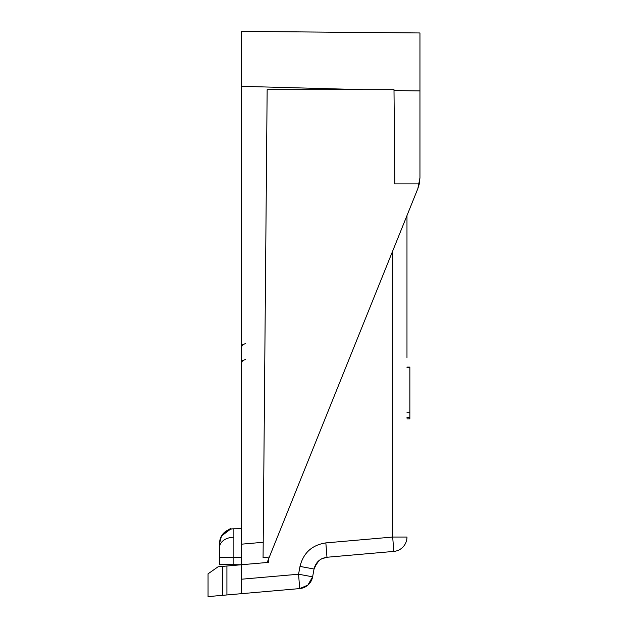 <?xml version="1.0" encoding="UTF-8"?>
<svg xmlns="http://www.w3.org/2000/svg" width="628" height="628" viewBox="0 0 628 628"><rect width="100%" height="100%" fill="white"/><g stroke="black" fill="none" stroke-linecap="round" stroke-linejoin="round"><path stroke-width="0.94" d="M233.82 537.23A14.413 10.189 180 0 0 219.58 547.42L219.58 543.204A14.413 14.413 0 0 1 233.875 528.784L241.207 528.721L233.875 528.784L233.875 564.698L219.58 564.572L219.58 543.204L221.527 535.974C227.729 529.961 230.986 527.653 231.3 529.043A14.413 14.413 0 0 1 233.875 528.784A14.413 14.413 0 0 0 221.527 535.974L230.421 529.239M233.875 564.698L241.207 564.76L241.207 544.209L263.203 542.286L263.069 557.515L269.349 557.036L267.151 562.492L241.207 564.76L241.207 557.554L219.58 557.617L219.58 543.204L219.58 550.159L219.58 543.204L221.527 535.974L220.067 539.515M219.58 557.617L219.58 543.204L221.527 535.974L219.58 543.204L219.58 557.617M241.207 544.209L241.207 31.4L419.951 32.962L419.951 177.795L417.856 188.573L419.292 183.918L419.951 177.795L419.951 90.895L394.007 90.605L393.999 89.686L363.745 89.686L241.207 86.319M241.207 584.111L241.207 593.696L299.697 588.585C279.201 590.375 279.201 590.375 299.697 588.585C279.201 590.375 279.201 590.375 299.697 588.585C279.201 590.375 279.201 590.375 299.697 588.585L307.83 585.163M263.203 542.286L267.151 89.686L363.745 89.686M269.349 557.036L417.856 188.573M394.007 90.605L394.824 183.918L419.292 183.918M231.3 529.043A14.413 14.413 0 0 1 233.875 528.784A14.413 14.413 0 0 0 219.58 543.204A14.413 14.413 0 0 1 233.875 528.784A14.413 14.413 0 0 0 219.58 543.204A14.413 14.413 0 0 1 233.875 528.784A14.413 14.413 0 0 0 219.58 543.204M406.975 215.569L406.975 357.67M406.975 242.4L406.975 283.456L406.975 242.4M406.975 341.813L406.975 300.757L406.975 341.813M327.604 557.201L326.976 557.256C320.06 558.316 315.751 562.233 314.047 569.015L317.376 562.131M310.923 581.442L312.618 576.818A14.413 14.413 0 0 1 299.697 588.585C278.973 590.399 278.973 590.399 299.697 588.585C278.973 590.399 278.973 590.399 299.697 588.585C279.201 590.375 279.201 590.375 299.697 588.585C279.201 590.375 279.201 590.375 299.697 588.585C279.201 590.375 279.201 590.375 299.697 588.585C279.201 590.375 279.201 590.375 299.697 588.585C279.201 590.375 279.201 590.375 299.697 588.585C279.201 590.375 279.201 590.375 299.697 588.585C279.201 590.375 279.201 590.375 299.697 588.585C279.201 590.375 279.201 590.375 299.697 588.585C279.201 590.375 279.201 590.375 299.697 588.585C279.201 590.375 279.201 590.375 299.697 588.585C279.201 590.375 279.201 590.375 299.697 588.585C279.201 590.375 279.201 590.375 299.697 588.585C279.201 590.375 279.201 590.375 299.697 588.585C279.201 590.375 279.201 590.375 299.697 588.585C279.201 590.375 279.201 590.375 299.697 588.585C279.201 590.375 279.201 590.375 299.697 588.585L241.207 593.696L241.207 579.244L298.567 574.22L299.996 566.417C303.403 552.852 312.014 545.01 325.846 542.898L392.688 537.05L406.975 537.05A14.413 14.413 0 0 1 393.819 551.408L326.976 557.256L321.395 558.92M299.996 566.417L314.047 569.015L312.618 576.818L307.838 585.155M319.11 560.451L314.612 566.903M312.618 576.818L298.567 574.22L299.697 588.585L246.066 593.272M241.207 593.696L226.92 594.952L226.92 566.009L241.207 564.76L241.207 579.244M222.343 595.352L222.343 566.409L218.104 566.778L208.049 573.819L208.049 596.6L208.049 573.819L208.049 596.6L226.92 594.952M314.047 569.015L313.443 572.328M222.343 566.409L226.92 566.009M268.596 562.366L267.151 562.492L268.596 562.366L268.596 558.912M392.688 251.027L392.688 537.05L393.819 551.408M406.975 418.852L409.856 418.852L409.856 367.097L406.975 367.097M409.856 367.749L406.975 367.749M409.856 412.722L406.975 412.722M409.856 417.549L406.975 417.549M325.846 542.898L326.976 557.256M245.493 343.579L242.486 344.835L241.207 347.896M245.493 359.428L242.486 360.684L241.207 363.753"/></g></svg>

